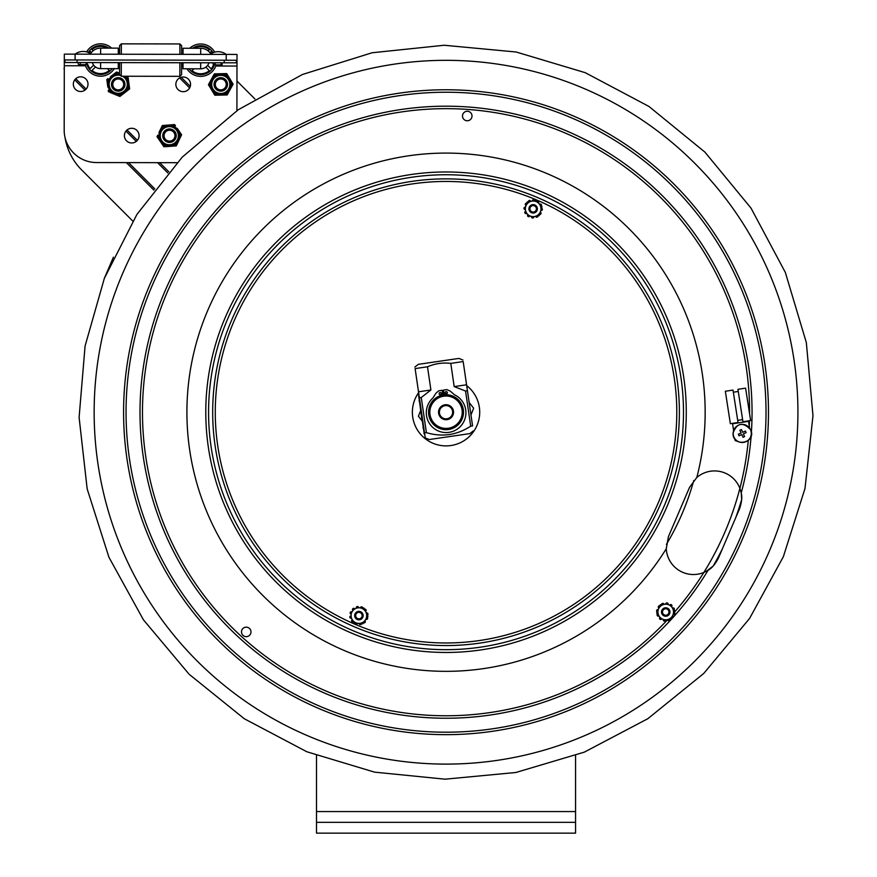 <?xml version="1.0" encoding="UTF-8"?>
<svg xmlns="http://www.w3.org/2000/svg" width="877" height="877" viewBox="0 0 877 877"><rect width="100%" height="100%" fill="white"/><g stroke="black" fill="none" stroke-linecap="round" stroke-linejoin="round"><path stroke-width="1.32" d="M354.144 626.704A233.348 233.348 0 0 0 660.524 504.111A233.348 233.348 0 0 0 537.93 197.72A233.348 233.348 0 0 0 231.539 320.324A233.348 233.348 0 0 0 354.144 626.704M361.51 623.7A0.866 0.866 0 0 1 360.831 624.567A9.176 9.176 0 0 1 360.37 624.654A0.866 0.866 0 0 1 359.362 623.733L359.373 623.646A1.074 1.074 0 0 0 359.373 623.536M363.122 615.917A4.232 4.232 0 0 0 357.071 611.784A4.232 4.232 0 0 0 356.511 619.096A4.232 4.232 0 0 0 363.122 615.917M351.118 615.007A7.805 7.805 0 0 0 358.309 623.383A7.805 7.805 0 0 0 366.685 616.191A7.805 7.805 0 0 0 359.493 607.816A7.805 7.805 0 0 0 351.118 615.007M351.337 618.044A1.074 1.074 0 0 0 351.238 618.088L351.151 618.121A0.866 0.866 0 0 1 349.934 617.529A9.176 9.176 0 0 1 349.846 617.057A0.866 0.866 0 0 1 350.405 616.114L352.269 619.973A1.074 1.074 0 0 1 352.17 620.028L352.083 620.072A0.866 0.866 0 0 0 351.787 621.398A9.176 9.176 0 0 0 352.105 621.749A0.866 0.866 0 0 0 353.19 621.914L350.405 616.114M353.003 610.271A1.074 1.074 0 0 0 352.916 610.206L352.839 610.151A0.866 0.866 0 0 1 352.74 608.791A9.176 9.176 0 0 1 353.102 608.485A0.866 0.866 0 0 1 354.209 608.495L351.787 612.036A1.074 1.074 0 0 1 351.699 611.982L351.622 611.927A0.866 0.866 0 0 0 350.329 612.332A9.176 9.176 0 0 0 350.164 612.782A0.866 0.866 0 0 0 350.581 613.812L354.209 608.495M364.799 620.927A1.074 1.074 0 0 0 364.887 620.993L364.964 621.048A0.866 0.866 0 0 1 365.062 622.396A9.176 9.176 0 0 1 364.7 622.714A0.866 0.866 0 0 1 363.593 622.692L366.016 619.151A1.074 1.074 0 0 1 366.104 619.206L366.18 619.261A0.866 0.866 0 0 0 367.474 618.855A9.176 9.176 0 0 0 367.638 618.406A0.866 0.866 0 0 0 367.222 617.386L367.978 616.29L365.534 611.214A1.074 1.074 0 0 1 365.632 611.17L365.72 611.126A0.866 0.866 0 0 0 366.016 609.8A9.176 9.176 0 0 0 365.709 609.438A0.866 0.866 0 0 0 364.613 609.285L364.032 608.09L358.43 607.662A1.074 1.074 0 0 1 358.43 607.553L358.441 607.454A0.866 0.866 0 0 0 357.432 606.544A9.176 9.176 0 0 0 356.972 606.632A0.866 0.866 0 0 0 356.292 607.498L364.032 608.09L367.978 616.29L362.837 623.799L353.771 623.108M366.465 613.155A1.074 1.074 0 0 0 366.564 613.111L366.652 613.067A0.866 0.866 0 0 1 367.869 613.67A9.176 9.176 0 0 1 367.956 614.13A0.866 0.866 0 0 1 367.397 615.084M360.568 607.827A1.074 1.074 0 0 0 360.579 607.717L360.59 607.618A0.866 0.866 0 0 1 361.719 606.862A9.176 9.176 0 0 1 362.157 607.027A0.866 0.866 0 0 1 362.705 607.98M362.837 623.799L363.593 622.692M357.213 623.569A0.866 0.866 0 0 1 356.084 624.325A9.176 9.176 0 0 1 355.645 624.172A0.866 0.866 0 0 1 355.097 623.207L357.235 623.372A1.074 1.074 0 0 0 357.224 623.481L357.213 623.569M536.921 201.195A0.866 0.866 0 0 1 538.018 201.052A9.176 9.176 0 0 1 538.412 201.304A0.866 0.866 0 0 1 538.489 202.664L538.423 202.73A1.074 1.074 0 0 0 538.346 202.795M528.436 201.754A0.866 0.866 0 0 1 528.853 200.734A9.176 9.176 0 0 1 529.269 200.526A0.866 0.866 0 0 1 530.486 201.129L530.508 201.228A1.074 1.074 0 0 0 530.53 201.326M534.499 204.823A4.232 4.232 0 0 0 529.017 209.68A4.232 4.232 0 0 0 535.968 211.993A4.232 4.232 0 0 0 534.499 204.823M530.695 216.235A7.805 7.805 0 0 0 540.572 211.302A7.805 7.805 0 0 0 535.628 201.425A7.805 7.805 0 0 0 525.761 206.369A7.805 7.805 0 0 0 530.695 216.235M526.562 213.254A1.074 1.074 0 0 0 526.474 213.319L526.408 213.385A0.866 0.866 0 0 1 525.071 213.144A9.176 9.176 0 0 1 524.852 212.727A0.866 0.866 0 0 1 525.137 211.653L527.987 214.865A1.074 1.074 0 0 1 527.91 214.942L527.833 214.997A0.866 0.866 0 0 0 527.91 216.356A9.176 9.176 0 0 0 528.316 216.619A0.866 0.866 0 0 0 529.401 216.466L525.137 211.653M533.698 216.762A1.074 1.074 0 0 0 533.709 216.871L533.731 216.97A0.866 0.866 0 0 1 532.854 218A9.176 9.176 0 0 1 532.383 217.967A0.866 0.866 0 0 1 531.594 217.2L535.803 216.334A1.074 1.074 0 0 1 535.825 216.444L535.847 216.531A0.866 0.866 0 0 0 537.053 217.145A9.176 9.176 0 0 0 537.48 216.926A0.866 0.866 0 0 0 537.897 215.906L539.202 215.643L540.977 210.305A1.074 1.074 0 0 1 541.087 210.337L541.175 210.359A0.866 0.866 0 0 0 542.304 209.614A9.176 9.176 0 0 0 542.337 209.143A0.866 0.866 0 0 0 541.657 208.266L539.202 215.643L531.594 217.2M540.298 212.344A1.074 1.074 0 0 0 540.396 212.377L540.495 212.409A0.866 0.866 0 0 1 540.945 213.681A9.176 9.176 0 0 1 540.692 214.087A0.866 0.866 0 0 1 539.618 214.372M527.132 202.028L526.704 203.289A0.866 0.866 0 0 0 525.641 203.585A9.176 9.176 0 0 0 525.378 203.979A0.866 0.866 0 0 0 525.838 205.251L525.926 205.284A1.074 1.074 0 0 1 526.025 205.328L525.356 207.356A1.074 1.074 0 0 1 525.246 207.334L525.159 207.301A0.866 0.866 0 0 0 524.029 208.046A9.176 9.176 0 0 0 523.997 208.518A0.866 0.866 0 0 0 524.676 209.395L527.132 202.028L536.044 200.197L542.074 207.005M526.704 203.289L526.025 205.328M532.602 200.701A0.866 0.866 0 0 1 533.479 199.66A9.176 9.176 0 0 1 533.95 199.693A0.866 0.866 0 0 1 534.74 200.471L532.635 200.899A1.074 1.074 0 0 0 532.624 200.789L532.602 200.701M539.925 204.275A0.866 0.866 0 0 1 541.262 204.516A9.176 9.176 0 0 1 541.471 204.944A0.866 0.866 0 0 1 541.197 206.007L539.772 204.407A1.074 1.074 0 0 0 539.859 204.341L539.925 204.275M530.19 207.553A3.234 3.234 0 0 1 535.759 206.895A3.234 3.234 0 0 1 533.545 212.048A3.234 3.234 0 0 1 530.19 207.553M529.39 207.213A4.1 4.1 0 0 0 533.654 212.903A4.1 4.1 0 0 0 536.45 206.38A4.1 4.1 0 0 0 529.39 207.213M355.93 614.317A3.234 3.234 0 0 1 361.499 613.659A3.234 3.234 0 0 1 359.285 618.811A3.234 3.234 0 0 1 355.93 614.317M355.13 613.977A4.1 4.1 0 0 0 359.384 619.666A4.1 4.1 0 0 0 362.19 613.144A4.1 4.1 0 0 0 355.13 613.977M668.438 536.614L666.268 548.542A27.198 27.198 0 0 0 666.279 548.739L668.438 536.614L689.519 487.404L696.809 477.483A27.198 27.198 0 0 1 739.892 488.325L741.218 492.918C742.337 496.941 741.778 502.247 739.519 508.824L718.438 558.035L739.519 508.824L741.679 499.55L741.251 493.093M706.489 571.19L713.22 566.005L718.438 558.035C715.237 564.196 711.795 568.263 708.101 570.236L703.858 572.451A27.198 27.198 0 0 1 666.279 548.739A259.132 259.132 0 0 1 231.057 556.895A259.132 259.132 0 0 1 402.477 156.775A259.132 259.132 0 0 1 696.809 477.483A27.198 27.198 0 0 0 696.656 477.614M250.603 633.775A4.747 4.747 0 0 1 242.436 634.751A4.747 4.747 0 0 1 245.67 627.198A4.747 4.747 0 0 1 250.603 633.775M462.892 114.142A4.747 4.747 0 0 1 471.059 113.166A4.747 4.747 0 0 1 467.814 120.73A4.747 4.747 0 0 1 462.892 114.142M769.491 550.789A351.885 351.885 0 0 1 307.465 735.671A351.885 351.885 0 0 1 122.583 273.646A351.885 351.885 0 0 1 584.608 88.763A351.885 351.885 0 0 1 769.491 550.789M575.553 755.579L575.553 822.352L316.509 822.352L316.509 833.15L575.553 833.15L575.553 822.352M316.509 822.352L316.509 755.557M236.965 81.035L254.889 98.958M64.218 114.12L64.295 67.452M64.339 67.31L64.021 68.866M132.767 221.059L81.66 169.952A59.362 59.362 0 0 1 65.073 137.722M422.111 420.927L418.406 416.235L422.111 420.927M473.657 408.2L470.971 414.942L473.657 408.2L469.151 402.488L473.657 408.2M420.609 410.688L418.406 416.235L420.609 410.688M452.587 411.258A6.632 6.632 0 0 1 446.996 418.767A6.632 6.632 0 0 1 439.476 413.177A6.632 6.632 0 0 1 445.077 405.656A6.632 6.632 0 0 1 452.587 411.258M438.621 413.297A7.487 7.487 0 0 0 450.679 418.088A7.487 7.487 0 0 0 448.805 405.251A7.487 7.487 0 0 0 438.621 413.297M448.377 428.239A16.192 16.192 0 0 1 430.991 406.226A16.192 16.192 0 0 1 458.737 402.181A16.192 16.192 0 0 1 448.377 428.239M448.564 429.511A17.485 17.485 0 0 0 463.33 409.691A17.485 17.485 0 0 0 443.51 394.913A17.485 17.485 0 0 0 428.732 414.744A17.485 17.485 0 0 0 448.564 429.511M442.863 395.023L442.172 390.287L438.785 390.78L435.979 393.17L432.887 397.994A19.82 19.82 0 0 0 433.238 427.823A19.82 19.82 0 0 0 462.749 423.503A19.82 19.82 0 0 0 454.56 394.825L450.219 391.087L446.853 389.607L443.455 390.101L444.146 394.836A17.529 17.529 0 0 0 442.863 394.979M445.132 392.907A1.118 1.118 0 0 1 446.656 391.701A1.118 1.118 0 0 1 446.941 393.63A1.118 1.118 0 0 1 445.132 392.907M439.147 393.784A1.118 1.118 0 0 1 440.682 392.578A1.118 1.118 0 0 1 440.956 394.497A1.118 1.118 0 0 1 439.147 393.784M427.505 366.783L415.117 368.592C414.81 366.52 414.81 366.52 415.117 368.592C414.81 366.52 414.81 366.52 415.117 368.592L418.504 391.8L430.903 389.991L421.267 397.511L426.397 432.646C442.161 437.305 456.928 435.145 470.697 426.178L465.555 391.032L454.176 386.593L450.789 363.374C442.721 362.442 434.959 363.571 427.505 366.783L430.903 389.991M447.138 393.422A18.823 18.823 0 0 0 445.33 393.4M443.959 393.51A18.823 18.823 0 0 0 442.677 393.696M441.317 393.992A18.823 18.823 0 0 0 439.596 394.529M450.789 363.374L463.177 361.565C462.87 359.493 462.87 359.493 463.177 361.565C462.87 359.493 462.87 359.493 463.177 361.565L472.571 425.904C473.569 432.712 473.569 432.712 472.571 425.904C473.569 432.712 473.569 432.712 472.571 425.904L470.697 426.178M426.397 432.646L424.512 432.92C425.509 439.739 425.509 439.739 424.512 432.92L418.504 391.8M418.691 393.082L425.246 437.919L429.302 439.53L469.886 433.6L473.306 430.892M414.887 367.046L418.318 364.339L458.901 358.419L462.946 360.03M419.381 397.785L421.267 397.511M465.555 391.032L467.441 390.758M454.176 386.593L466.564 384.784M421.716 418.219L419.436 401.14M423.163 428.173L423.032 427.231L423.163 428.173M423.24 427.198L421.87 417.792M418.702 396.097L418.603 395.406M424.238 433.994L424.029 432.602M424.062 432.799L423.931 433.413M419.25 401.392L419.129 400.504M421.037 412.069L420.73 411.488M423.964 432.153L423.295 427.57M419.425 401.041L418.713 396.185M424.939 435.803L424.512 432.92M421.815 417.397L421.684 418.033M420.993 413.264L421.07 413.812M745.417 431.045L746.13 432.624L743.378 433.863L744.617 436.614L743.049 437.327L741.799 434.575L739.048 435.825L738.335 434.247L741.098 432.997L739.848 430.245L741.427 429.533L742.666 432.295L745.417 431.045L742.666 432.295L741.427 429.533L739.848 430.245L741.098 432.997L738.335 434.247L739.048 435.825L741.799 434.575L743.049 437.327L744.617 436.614L743.378 433.863L746.13 432.624L745.417 431.045M665.413 608.791A3.234 3.234 0 0 1 668.68 613.352A3.234 3.234 0 0 1 663.1 613.9A3.234 3.234 0 0 1 665.413 608.791M665.325 607.936A4.1 4.1 0 0 0 661.653 612.42A4.1 4.1 0 0 0 666.136 616.092A4.1 4.1 0 0 0 669.809 611.609A4.1 4.1 0 0 0 665.325 607.936M125.97 91.756L128.448 89.849A11.653 11.653 0 0 0 129.445 87.426L129.029 84.313M119.546 73.953A10.36 10.36 0 0 0 107.97 85.617A10.36 10.36 0 0 0 122.232 93.795A10.36 10.36 0 0 0 124.819 76.233M115.578 94.694L118.483 95.889A11.653 11.653 0 0 0 121.081 95.538L123.558 93.62M108.463 91.778L108.266 90.276A11.653 11.653 0 0 0 109.866 92.348L112.76 93.543M107.849 87.163L106.819 79.544L108.014 78.623A11.653 11.653 0 0 0 107.027 81.046L107.443 84.148M110.502 76.705L116.586 72.002L117.989 72.583A11.653 11.653 0 0 0 115.391 72.923L112.914 74.841M126.902 76.244L127.998 76.694L128.206 78.185A11.653 11.653 0 0 0 126.716 76.244M128.206 78.185L129.643 88.917L121.081 95.538L119.875 96.459L109.866 92.348M119.546 73.219L117.989 72.583L119.546 73.219M166.948 125.17L163.824 125.411A11.653 11.653 0 0 0 161.664 126.891L160.316 129.719M159 132.471L162.311 125.532L174.611 124.567L175.477 125.806A11.653 11.653 0 0 0 173.109 124.687L169.985 124.929M159.636 140.495L157.005 136.669L157.652 135.299A11.653 11.653 0 0 0 157.86 137.908L163.133 145.593A11.653 11.653 0 0 0 165.49 146.711L174.786 145.988A11.653 11.653 0 0 0 176.935 144.508L180.947 136.099A11.653 11.653 0 0 0 180.75 133.49L177.253 128.393M171.662 146.229L176.288 145.867L178.294 141.679M165.49 146.711L168.625 146.47M173.767 126.343A10.36 10.36 0 0 1 175.17 144.245A10.36 10.36 0 0 1 158.967 136.505A10.36 10.36 0 0 1 173.767 126.343A10.36 10.36 0 0 0 158.967 136.505A10.36 10.36 0 0 0 175.17 144.245A10.36 10.36 0 0 0 173.767 126.343A10.36 10.36 0 0 0 158.967 136.505A10.36 10.36 0 0 0 175.17 144.245A10.36 10.36 0 0 0 173.767 126.343M179.599 138.928L181.605 134.729L178.974 130.903M161.357 143.006L163.988 146.832M219.009 73.767L215.874 73.832A11.653 11.653 0 0 0 213.637 75.192L209.165 83.359A11.653 11.653 0 0 0 209.219 85.979L214.054 93.938A11.653 11.653 0 0 0 216.345 95.198L225.663 94.99A11.653 11.653 0 0 0 227.899 93.642L232.383 85.464A11.653 11.653 0 0 0 232.317 82.855L227.483 74.885A11.653 11.653 0 0 0 225.192 73.624L214.361 73.865L212.135 77.943M222.056 73.701L226.704 73.591L229.116 77.571M210.666 80.618L208.43 84.685L210.842 88.665M222.528 95.067L227.176 94.957L229.412 90.89M219.48 95.133L214.843 95.231L212.431 91.263M225.751 75.334A10.36 10.36 0 0 1 226.145 93.269A10.36 10.36 0 0 1 210.414 84.641A10.36 10.36 0 0 1 225.751 75.334A10.36 10.36 0 0 0 210.414 84.641A10.36 10.36 0 0 0 226.145 93.269A10.36 10.36 0 0 0 225.751 75.334A10.36 10.36 0 0 0 210.414 84.641A10.36 10.36 0 0 0 226.145 93.269A10.36 10.36 0 0 0 225.751 75.334M230.87 88.215L233.107 84.137L230.695 80.169M750.624 420.554L742.94 421.749L737.93 389.322L745.603 388.138L750.624 420.554M737.7 420.368L742.611 419.612M734.915 439.059L735.145 440.55A16.192 16.192 0 0 0 737.25 441.208M749.331 439.333A16.192 16.192 0 0 0 751.14 438.072L750.909 436.582M749.561 427.812L748.487 420.894M732.492 423.361L733.556 430.289M738.028 422.506L733.019 390.079L725.345 391.263L730.355 423.69L738.028 422.506M221.388 77.702A6.742 6.742 0 0 0 214.054 83.797A6.742 6.742 0 0 0 220.149 91.131A6.742 6.742 0 0 0 227.483 85.036A6.742 6.742 0 0 0 221.388 77.702M221.267 78.985A5.448 5.448 0 0 0 215.347 83.918A5.448 5.448 0 0 0 220.27 89.838A5.448 5.448 0 0 0 226.189 84.916A5.448 5.448 0 0 0 221.267 78.985M170.434 128.996A6.742 6.742 0 0 0 162.815 134.751A6.742 6.742 0 0 0 168.57 142.359A6.742 6.742 0 0 0 176.178 136.615A6.742 6.742 0 0 0 170.434 128.996M170.248 130.289A5.448 5.448 0 0 0 164.109 134.937A5.448 5.448 0 0 0 168.746 141.076A5.448 5.448 0 0 0 174.896 136.428A5.448 5.448 0 0 0 170.248 130.289M113.539 79.577A6.742 6.742 0 0 0 113.396 89.114A6.742 6.742 0 0 0 122.933 89.257A6.742 6.742 0 0 0 123.076 79.719A6.742 6.742 0 0 0 113.539 79.577M114.438 80.509A5.448 5.448 0 0 0 114.328 88.204A5.448 5.448 0 0 0 122.024 88.325A5.448 5.448 0 0 0 122.144 80.618A5.448 5.448 0 0 0 114.438 80.509M661.521 612.475A4.232 4.232 0 0 0 668.23 615.424A4.232 4.232 0 0 0 667.43 608.134A4.232 4.232 0 0 0 661.521 612.475M673.481 611.159A7.805 7.805 0 0 0 664.876 604.253A7.805 7.805 0 0 0 657.969 612.87A7.805 7.805 0 0 0 666.586 619.765A7.805 7.805 0 0 0 673.481 611.159M671.113 619.348L663.396 620.192A0.866 0.866 0 0 0 664.108 621.048A9.176 9.176 0 0 0 664.58 621.113A0.866 0.866 0 0 0 665.544 620.16L665.533 620.072A1.074 1.074 0 0 1 665.522 619.962L667.66 619.721A1.074 1.074 0 0 1 667.682 619.831L667.693 619.929A0.866 0.866 0 0 0 668.844 620.642A9.176 9.176 0 0 0 669.283 620.467A0.866 0.866 0 0 0 669.787 619.491L671.113 619.348L674.775 611.017L673.985 609.943A0.866 0.866 0 0 0 674.358 608.901A9.176 9.176 0 0 0 674.183 608.463A0.866 0.866 0 0 0 672.878 608.101L672.802 608.156A1.074 1.074 0 0 1 672.714 608.21L671.442 606.478A1.074 1.074 0 0 1 671.53 606.413L671.607 606.358A0.866 0.866 0 0 0 671.65 604.998A9.176 9.176 0 0 0 671.278 604.702A0.866 0.866 0 0 0 670.171 604.757L674.775 611.017L674.238 612.234A0.866 0.866 0 0 1 674.83 613.166A9.176 9.176 0 0 1 674.764 613.637A0.866 0.866 0 0 1 673.558 614.273L673.481 614.24A1.074 1.074 0 0 0 673.372 614.196L671.65 618.121M673.174 617.287A0.866 0.866 0 0 0 672.692 616.246L672.604 616.213A1.074 1.074 0 0 1 672.516 616.158M673.985 609.943L672.714 608.21M657.476 614.086L656.687 613.012L660.348 604.681L668.066 603.825A0.866 0.866 0 0 0 667.353 602.981A9.176 9.176 0 0 0 666.882 602.916A0.866 0.866 0 0 0 665.917 603.858L665.928 603.957A1.074 1.074 0 0 1 665.928 604.067L663.801 604.297A1.074 1.074 0 0 1 663.779 604.187L663.768 604.1A0.866 0.866 0 0 0 662.617 603.387A9.176 9.176 0 0 0 662.179 603.551A0.866 0.866 0 0 0 661.664 604.538L660.348 604.681L659.811 605.897A0.866 0.866 0 0 0 658.715 606.095A9.176 9.176 0 0 0 658.419 606.467A0.866 0.866 0 0 0 658.77 607.772L658.846 607.816A1.074 1.074 0 0 1 658.945 607.86L658.079 609.833A1.074 1.074 0 0 1 657.98 609.789L657.893 609.756A0.866 0.866 0 0 0 656.698 610.392A9.176 9.176 0 0 0 656.632 610.863A0.866 0.866 0 0 0 657.224 611.795L656.687 613.012L661.28 619.272A0.866 0.866 0 0 1 660.184 619.315A9.176 9.176 0 0 1 659.811 619.019A0.866 0.866 0 0 1 659.855 617.671L659.932 617.616A1.074 1.074 0 0 0 660.019 617.54L658.748 615.807A1.074 1.074 0 0 0 658.649 615.873L658.583 615.928A0.866 0.866 0 0 1 657.268 615.566A9.176 9.176 0 0 1 657.103 615.128A0.866 0.866 0 0 1 657.476 614.086L658.748 615.807M663.396 620.192L665.522 619.962M668.066 603.825L665.928 604.067M659.811 605.897L658.945 607.86M90.561 53.65A11.894 11.894 0 0 1 100.636 48.114L100.625 54.199M200.701 54.374L200.712 48.29A11.894 11.894 0 0 1 210.776 53.87M64.306 59.943L236.998 60.25L237.009 54.44L64.317 54.133L64.185 130.114A32.383 32.383 0 0 0 96.503 162.552L176.957 162.694M236.998 60.25L236.911 110.666M80.662 91.504A7.334 7.334 0 0 1 74.326 80.487A7.334 7.334 0 0 1 87.031 80.509A7.334 7.334 0 0 1 80.662 91.504M183.194 91.69A7.334 7.334 0 0 1 176.858 80.662A7.334 7.334 0 0 1 189.575 80.695A7.334 7.334 0 0 1 183.194 91.69M131.725 142.973A7.334 7.334 0 0 1 125.389 131.956A7.334 7.334 0 0 1 138.106 131.978A7.334 7.334 0 0 1 131.725 142.973M183.041 54.341L183.052 48.257L200.712 48.29M118.285 54.231L118.296 48.136L111.62 48.125A16.192 16.192 0 0 0 86.615 51.886M118.296 48.136L100.636 48.114M193.883 68.79L192.019 70.653L193.883 68.79M209.329 70.686A13.604 13.604 0 0 1 192.019 70.653A13.604 13.604 0 0 0 209.329 70.686L205.821 67.156A8.66 8.66 0 0 1 199.956 68.801M183.03 62.727L183.019 68.779L200.68 68.812A8.627 8.627 0 0 0 208.923 62.782A8.66 8.66 0 0 1 207.652 65.326L211.171 68.855A13.604 13.604 0 0 0 213.517 64.712M189.728 48.268A16.192 16.192 0 0 1 214.733 52.116M216.18 64.909L222.1 64.92L216.18 64.909A16.192 16.192 0 0 1 186.976 68.779M192.491 48.268A14.46 14.46 0 0 1 213.056 52.675M214.92 62.793A14.46 14.46 0 0 1 189.07 68.79M209.987 52.752L211.193 51.546A13.604 13.604 0 0 1 212.256 53.026M194.124 48.279A13.604 13.604 0 0 1 209.373 49.704L208.156 50.921M179.884 62.727L179.851 76.332L181.583 74.611L181.605 62.727M181.627 54.341L181.638 45.681L179.917 43.949L121.333 43.85L121.311 54.231M179.895 54.341L179.917 43.949M179.851 76.332L121.267 76.233L119.546 74.501L119.568 62.618M119.579 54.231L119.601 45.571L121.333 43.85M121.267 76.233L121.289 62.618M107.4 68.636L109.252 70.511A13.604 13.604 0 0 1 91.942 70.478L95.472 66.959A8.66 8.66 0 0 0 101.326 68.625M87.777 64.492A13.604 13.604 0 0 0 90.112 68.636L93.642 65.128A8.66 8.66 0 0 1 92.348 62.574A8.627 8.627 0 0 0 100.603 68.625L118.263 68.658L118.274 62.618M114.306 68.658A16.192 16.192 0 0 1 85.113 64.668L79.193 64.657L85.113 64.668M112.212 68.647A14.46 14.46 0 0 1 86.933 64.679M88.281 52.456A14.46 14.46 0 0 1 108.869 48.125M89.081 52.806A13.604 13.604 0 0 1 90.145 51.326L91.361 52.543M93.192 50.713L91.986 49.496A13.604 13.604 0 0 1 107.235 48.125M64.964 59.943L64.953 62.519L236.351 62.826L236.351 60.239M118.263 65.435L118.263 68.658L118.263 65.435L119.557 65.435M80.256 63.604A1.052 1.052 0 0 1 79.193 64.657A1.052 1.052 0 0 1 78.141 63.604A1.052 1.052 0 0 1 79.204 62.552A1.052 1.052 0 0 0 78.141 63.604A1.052 1.052 0 0 0 79.193 64.657A1.052 1.052 0 0 0 80.256 63.604M215.172 63.846A1.052 1.052 0 0 1 214.109 64.898A1.052 1.052 0 0 1 213.056 63.846A1.052 1.052 0 0 1 214.12 62.782M418.636 392.644A33.677 33.677 0 0 0 436.055 444.376A33.677 33.677 0 0 0 466.696 385.617M233.918 321.344A230.761 230.761 0 0 0 355.163 624.325A230.761 230.761 0 0 0 658.145 503.091A230.761 230.761 0 0 0 536.91 200.099A230.761 230.761 0 0 0 233.918 321.344M573.01 115.819A322.451 322.451 0 0 1 742.424 539.191A322.451 322.451 0 0 1 319.053 708.605A322.451 322.451 0 0 1 149.638 285.233A322.451 322.451 0 0 1 573.01 115.819A322.451 322.451 0 0 0 149.638 285.233A322.451 322.451 0 0 0 319.053 708.605A322.451 322.451 0 0 0 742.424 539.191M740.166 538.226A319.984 319.984 0 0 1 320.028 706.347A319.984 319.984 0 0 1 151.907 286.209A319.984 319.984 0 0 1 572.045 118.088A319.984 319.984 0 0 1 740.166 538.226M708.101 570.236A306.018 306.018 0 0 1 204.944 600.701A306.018 306.018 0 0 1 355.909 119.765A306.018 306.018 0 0 1 751.392 432.295M751.14 435.869A306.018 306.018 0 0 1 751.03 437.305M750.942 438.226A306.018 306.018 0 0 1 741.218 492.918M748.278 440.407A303.563 303.563 0 0 1 674.336 612.278M667.583 619.732A303.563 303.563 0 0 1 186.22 569.206A303.563 303.563 0 0 1 365.347 119.579A303.563 303.563 0 0 1 749.583 413.878M749.473 420.741A303.563 303.563 0 0 1 749.276 426.014M352.521 630.486A237.459 237.459 0 0 1 227.757 318.702A237.459 237.459 0 0 1 539.541 193.938A237.459 237.459 0 0 1 664.306 505.722A237.459 237.459 0 0 1 352.521 630.486M351.425 633.051A240.243 240.243 0 0 1 225.203 317.606A240.243 240.243 0 0 1 540.638 191.383A240.243 240.243 0 0 1 666.871 506.818A240.243 240.243 0 0 1 351.425 633.051M735.606 517.989A308.276 308.276 0 0 0 741.679 499.55M713.22 566.005A308.276 308.276 0 0 0 722.363 548.881M666.399 544.387A256.972 256.972 0 0 0 693.74 480.563M725.06 531.758A303.563 303.563 0 0 0 739.892 488.325M316.509 811.565L575.553 811.565M189.618 87.919L179.642 77.932M190.265 86.384L181.177 77.297M167.803 172.944L157.52 162.662M136.264 141.405L125.97 131.101M84.97 90.112L74.72 79.862M154.834 188.906L128.546 162.607M153.892 190.134L126.365 162.607M168.812 171.782L159.691 162.662M137.371 140.342L127.033 130.004M86.121 89.092L75.751 78.722M750.493 429.697A9.066 9.066 0 0 1 745.965 441.69A9.066 9.066 0 0 1 733.972 437.163A9.066 9.066 0 0 1 738.5 425.17A9.066 9.066 0 0 1 750.493 429.697M122.495 76.233A9.066 9.066 0 0 1 121.377 92.732A9.066 9.066 0 0 1 109.176 84.696A9.066 9.066 0 0 1 120.5 75.455M173.207 127.516A9.066 9.066 0 0 1 174.435 143.17A9.066 9.066 0 0 1 160.261 136.406A9.066 9.066 0 0 1 173.207 127.516M225.126 76.463A9.066 9.066 0 0 1 225.477 92.162A9.066 9.066 0 0 1 211.708 84.62A9.066 9.066 0 0 1 225.126 76.463M748.552 421.322L732.558 423.788M75.104 59.954L75.115 54.155A13.407 13.407 0 0 1 91.307 54.177M226.211 60.228L226.222 54.418A13.407 13.407 0 0 0 210.031 54.396M236.987 66.049L215.797 66.016M183.03 65.961L181.605 65.95M119.557 65.841L118.263 65.841M85.497 65.786L64.295 65.742M100.614 62.585L100.603 68.625M77.044 59.965L77.044 62.541M224.271 60.228L224.26 62.804M200.69 62.76L200.68 68.812M783.347 556.731L749.594 618.428L703.738 673.459L647.829 718.712L584.323 752.137L515.84 772.494L445.045 779.182L374.545 772.144L306.84 751.753L244.31 718.756L189.158 674.281L143.433 619.82L108.934 557.257L87.163 488.873L79.105 417.397L85.08 346.009L104.341 278.371L136.889 214.47L182.241 157.126L238.292 109.713L302.499 74.468L372.078 52.763L444.222 45.253L516.158 52.006L585.222 72.67L648.925 106.435L704.911 152.116L751.008 208.112L785.332 272.407L806.336 342.578L812.979 415.687L805.02 488.368L783.347 556.731M113.418 257.18L104.33 278.36M750.646 429.631C756.884 442.984 732.942 448.114 733.008 433.293C736.779 422.802 742.666 421.574 750.646 429.631M738.259 391.46L733.347 392.216M181.605 65.545L183.03 65.545M86.132 63.615L87.185 64.679L87.185 62.563M79.193 64.657L87.185 64.679L79.193 64.657M222.1 64.92L214.109 64.898L222.1 64.92L222.1 62.804L222.1 64.92L221.048 63.857"/></g></svg>
